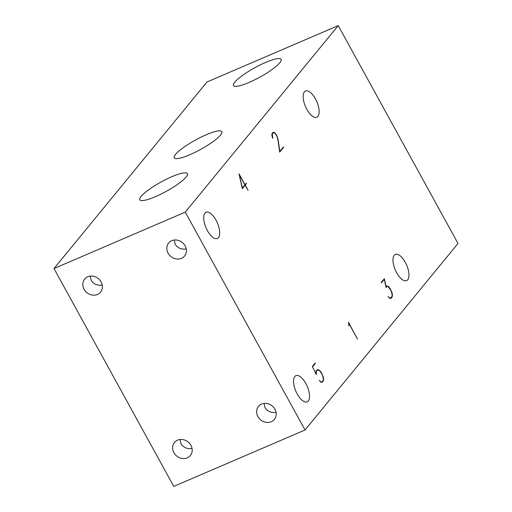 <?xml version="1.0" encoding="UTF-8"?>
<svg xmlns="http://www.w3.org/2000/svg" width="512" height="512" viewBox="0 0 512 512"><rect width="100%" height="100%" fill="white"/><g stroke="black" fill="none" stroke-linecap="round" stroke-linejoin="round"><path stroke-width="0.77" d="M244.896 184.89L242.349 187.994L239.322 174.752L244.896 184.89M249.114 82.445A27.155 5.357 151.2 0 1 233.51 85.542A27.155 5.357 151.2 0 1 254.726 67.77A27.155 5.357 151.2 0 1 281.101 59.379A27.155 5.357 151.2 0 1 249.114 82.445M338.234 25.6L206.963 82.016L53.997 268.544L173.766 486.4L305.037 429.984L458.003 243.456L338.234 25.6L185.267 212.122L53.997 268.544M189.837 154.726A27.155 5.357 151.2 0 1 174.234 157.818A27.155 5.357 151.2 0 1 195.45 140.045A27.155 5.357 151.2 0 1 221.824 131.661A27.155 5.357 151.2 0 1 189.837 154.726M155.418 196.691A27.155 5.357 151.2 0 1 139.814 199.789A27.155 5.357 151.2 0 1 161.03 182.016A27.155 5.357 151.2 0 1 187.405 173.626A27.155 5.357 151.2 0 1 155.418 196.691M190.931 445.357A10.278 9.037 39.4 0 1 190.368 455.526A10.278 9.037 39.4 0 1 176.691 456A10.278 9.037 39.4 0 1 174.477 442.496A10.278 9.037 39.4 0 1 190.931 445.357M192.058 448.474C187.347 449.165 183.686 447.648 181.082 443.93L180.032 439.526M274.944 409.248A10.278 9.037 39.4 0 1 274.381 419.424A10.278 9.037 39.4 0 1 260.704 419.898A10.278 9.037 39.4 0 1 258.49 406.387A10.278 9.037 39.4 0 1 274.944 409.248M276.07 412.371C271.36 413.056 267.699 411.539 265.094 407.821L264.045 403.418M101.107 281.958A10.278 9.037 39.4 0 1 100.544 292.134A10.278 9.037 39.4 0 1 86.861 292.608A10.278 9.037 39.4 0 1 84.646 279.104A10.278 9.037 39.4 0 1 101.107 281.958M102.234 285.082C97.517 285.766 93.862 284.25 91.258 280.531L90.208 276.134M185.12 245.856A10.278 9.037 39.4 0 1 184.557 256.026A10.278 9.037 39.4 0 1 170.874 256.499A10.278 9.037 39.4 0 1 168.666 242.995A10.278 9.037 39.4 0 1 185.12 245.856M186.246 248.973C181.53 249.664 177.875 248.147 175.27 244.429L174.221 240.026M185.267 212.122L305.037 429.984M294.797 376.506A14.266 6.176 -113.3 0 1 295.904 375.654A14.266 6.176 -113.3 0 1 307.206 386.323A14.266 6.176 -113.3 0 1 307.168 401.869A14.266 6.176 -113.3 0 1 296.518 392.627A14.266 6.176 -113.3 0 1 294.797 376.506M304.403 91.872A14.266 6.176 -113.3 0 1 305.51 91.021A14.266 6.176 -113.3 0 1 316.813 101.69A14.266 6.176 -113.3 0 1 316.774 117.229A14.266 6.176 -113.3 0 1 306.125 107.994A14.266 6.176 -113.3 0 1 304.403 91.872M204.973 213.114A14.266 6.176 -113.3 0 1 206.08 212.262A14.266 6.176 -113.3 0 1 217.382 222.931A14.266 6.176 -113.3 0 1 217.344 238.47A14.266 6.176 -113.3 0 1 206.694 229.235A14.266 6.176 -113.3 0 1 204.973 213.114M394.227 255.264A14.266 6.176 -113.3 0 1 395.334 254.413A14.266 6.176 -113.3 0 1 406.637 265.082A14.266 6.176 -113.3 0 1 406.598 280.627A14.266 6.176 -113.3 0 1 395.949 271.386A14.266 6.176 -113.3 0 1 394.227 255.264M312.48 366.778L315.725 373.408M315.878 373.338L316.205 370.867L317.037 369.85L318.31 369.626L319.782 370.56L321.376 372.608L323.296 376.954L323.616 379.27L323.206 381.075L322.374 382.093L321.101 382.336L319.226 380.333L320.992 381.965L322.202 381.734L323.002 380.762L323.392 379.04L322.266 374.227M316.736 370.304L318.31 369.626M322.49 381.382L323.206 381.075M320.979 382.266L322.202 381.734M322.106 374.31L319.763 370.861L318.426 370.01L317.216 370.227L316.41 371.206L316.269 374.522L312.339 366.49L315.13 363.085L315.328 363.437L312.646 366.707M316.467 370.547L317.216 370.227M314.579 363.757L315.328 363.437M388.954 297.683L389.536 298.157M389.811 298.33L391.84 296.826L392.224 295.104L390.944 290.374L387.955 286.541L387.021 286.413L386.093 287.552L384.301 279.328L381.434 282.835L381.235 282.483L384.358 278.669L386.144 286.874L386.848 286.016L388.621 286.624L390.214 288.672L392.134 293.018L392.454 295.334L392.045 297.139L391.213 298.157L389.939 298.4L388.058 296.397L389.171 297.594M389.83 298.029L391.04 297.798M386.246 286.746L387.021 286.413M383.558 279.648L384.301 279.328M387.155 286.432L387.866 286.125M391.328 297.446L392.045 297.139M348.89 325.85L348.512 322.381L357.466 339.04L348.723 323.13L348.89 325.85M282.925 147.61L283.642 147.302L279.674 152.141L278.086 140.646L276.774 135.834L274.893 133.21L273.293 132.672L272.237 133.958L272.819 138.214M272.55 132.992L273.293 132.672M272.659 138.285L271.878 135.155L272.006 133.645L273.133 132.275L274.88 132.851L276.96 135.782L278.304 140.749L279.782 151.443L283.456 146.963L283.642 147.302M273.459 132.691L274.144 132.397M274.554 132.992L274.88 132.851M242.291 188.653L239.034 173.856L245.018 184.736L246.317 183.155L246.515 183.507L245.21 185.094L248.109 190.362L245.088 185.242L242.291 188.653M245.766 183.827L246.515 183.507M244.467 185.414L245.21 185.094M244.346 185.562L245.088 185.242"/></g></svg>
